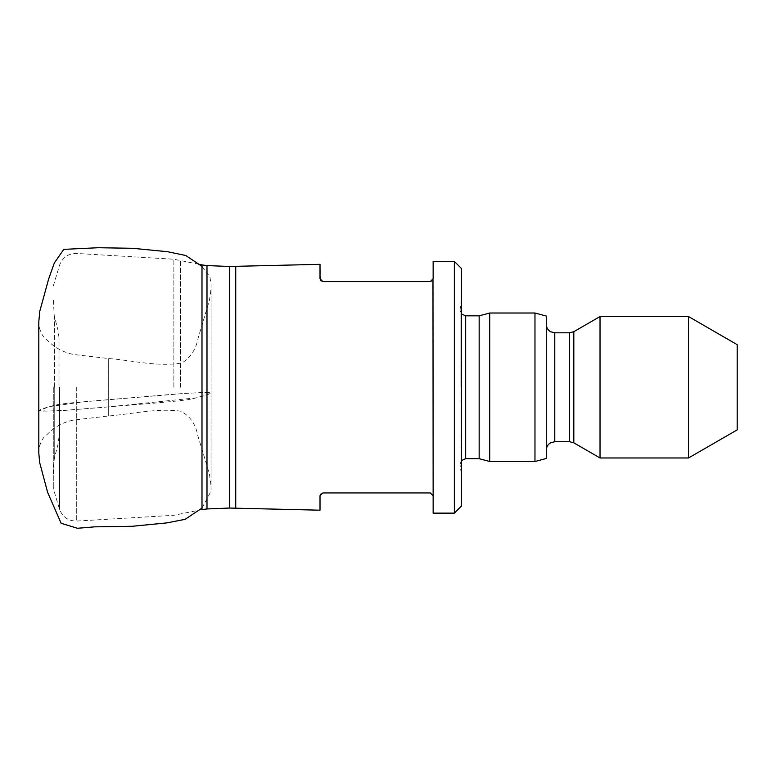 <?xml version="1.0" encoding="UTF-8"?>
<svg xmlns="http://www.w3.org/2000/svg" width="776" height="776" viewBox="0 0 776 776"><rect width="100%" height="100%" fill="white"/><g stroke="black" fill="none" stroke-linecap="round" stroke-linejoin="round"><path stroke-width="0.58" stroke-dasharray="3.88 2.91" d="M59.025 387.263L59.025 337.715L59.025 387.263M53.282 387.263L53.282 488.443L53.282 387.263M320.507 280.359L320.013 264.335M321.08 280.97L322.845 281.591L430.321 281.591M432.659 280.34L432.969 279.738M433.144 513.13L433.144 261.396M320.507 494.166L322.845 492.935L430.321 492.935M320.013 510.191L320.013 495.767M737.2 429.865L737.2 344.66M454.358 261.396L454.358 513.13M461.429 506.059L461.429 268.467M461.429 387.263L461.429 474.796L461.429 387.263M479.161 458.684L479.161 315.842M489.714 461.507L489.714 313.019M534.974 461.507L534.974 313.019M546.285 458.48L546.285 316.045M546.285 387.263L546.285 450.196L546.285 387.263M600.023 457.976L600.023 316.55M688.516 457.976L688.516 316.55M108.688 406.876L64.321 410.426L47.132 411.047L38.81 410.553C37.762 411.581 52.157 410.902 62.72 410.504L108.688 406.876L108.688 415.985L108.688 358.541L108.688 406.876L196.483 397.807L210.393 393.587L206.28 392.452L185.571 393.364L84.244 401.745L50.13 406.498L38.81 410.523C41.264 408.971 46.647 407.206 54.96 405.227C60.8 403.394 85.942 401.667 102.189 400.222L172.059 394.353C188.83 393.025 210.936 391.812 211.082 392.976C208.036 394.887 200.353 397.128 188.054 399.669C165.54 402.637 134.626 404.568 108.688 406.876M58.035 387.263L58.035 330.314L58.035 387.263M54.465 387.263L54.465 317.132L54.465 387.263M54.233 387.263L54.233 458.849L54.233 387.263M59.577 387.263L59.577 509.434L59.577 387.263M76.708 387.263L76.708 521.074L76.708 387.263M173.873 387.263L173.873 259.233L173.873 387.263M180.546 387.263L180.546 260.164L180.546 387.263M201.993 264.926L201.993 509.599L173.873 515.293L76.708 521.074C68.375 521.065 62.662 517.185 59.577 509.434L53.282 488.443M206.988 508.949L206.988 265.576M229.366 266.478L229.366 508.047M235.739 507.999L235.739 266.527M460.071 387.263L460.071 309.401L460.071 387.263M465.678 458.684L465.678 315.842M569.584 332.817L569.584 441.709M554.772 441.709L554.772 332.817M573.823 442.844L573.823 331.682M59.025 337.715L58.035 330.314L54.233 315.677L53.282 298.808M59.025 436.81L58.035 444.212L54.233 458.849L53.282 475.717M199.044 264.276L173.873 259.233L76.708 253.451C68.375 253.461 62.662 257.341 59.577 265.091L53.282 286.082M461.429 299.73L460.013 310.187L460.013 464.339L461.429 474.796M461.429 460.595L460.013 464.339L460.013 310.187L461.429 313.931M201.993 266.381L209.927 276.877L211.072 284.598L211.062 489.637C211.363 488.57 210.364 476.251 208.288 470.198L197.725 435.307C195.727 424.22 190.12 416.178 180.895 411.193C157.528 407.885 133.171 413.899 108.688 415.985L73.914 420.01C63.419 421.998 54.349 426.955 46.735 434.861C41.002 438.052 38.218 449.391 38.81 452.874M38.81 448.644L38.81 443.377M38.81 434.541L38.81 418.759M201.993 508.105L211.033 491.14L211.062 284.889C211.305 285.646 210.519 297.373 208.589 303.106L198.132 338.074C196.105 349.025 190.731 357.309 182.02 362.935C157.712 367.184 132.841 360.365 108.688 358.541L73.914 354.516C63.419 352.527 54.349 347.57 46.735 339.665C41.002 336.474 38.218 325.134 38.81 321.652M38.81 321.759L38.81 325.939M38.81 331.129L38.81 341.498M38.81 353.662L38.81 363.43M38.81 390.929L38.81 397.428M38.81 398.233L38.81 407.943"/><path stroke-width="1.16" d="M432.969 279.738L433.144 495.767L430.321 492.935L322.845 492.935L320.013 495.767L320.013 510.191L229.366 508.047L229.366 266.478L206.988 265.576L206.988 508.949L229.366 508.047M430.321 492.935L433.144 495.767L433.144 513.13L454.358 513.13L454.358 261.396L433.144 261.396L433.144 278.759L430.321 281.591L432.659 280.34M229.366 266.478L320.013 264.335L320.013 278.759L322.845 281.591L430.321 281.591M320.507 280.359L321.08 280.97M320.507 494.166L320.013 495.767M688.516 316.55L737.2 344.66L737.2 429.865L688.516 457.976L688.516 316.55L600.023 316.55L600.023 457.976L688.516 457.976M454.358 261.396L461.429 268.467L461.429 506.059L454.358 513.13M479.161 458.684L465.678 458.684L465.678 315.842L479.161 315.842L479.161 458.684L489.714 461.507L534.974 461.507L534.974 313.019L489.714 313.019L489.714 461.507M534.974 313.019L546.285 316.045L546.285 458.48L534.974 461.507M206.988 508.949L201.993 509.599L201.993 264.926L199.044 264.276M235.739 266.527L235.739 507.999M569.584 332.817L554.772 332.817L554.772 441.709L569.584 441.709L569.584 332.817L573.823 331.682L573.823 442.844L600.023 457.976M201.993 264.926L206.988 265.576M479.161 315.842L489.714 313.019M573.823 331.682L600.023 316.55M465.678 458.684L461.429 460.595M465.678 315.842L461.429 313.931M569.584 441.709L573.823 442.844M554.772 332.817L550.62 331.73C547.837 330.052 546.391 327.579 546.285 324.329M554.772 441.709L550.62 442.795C547.837 444.473 546.391 446.947 546.285 450.196M38.81 452.786L38.81 448.644M38.81 443.377L38.81 434.541M38.81 418.759L38.81 407.943M201.993 266.381L185.755 255.498L167.558 251.715L132.832 248.31L97.999 247.728L63.758 249.368L54.291 263.054L48.607 279.127L39.799 311.205L38.81 321.613L38.8 359.191L38.81 453.077L39.644 462.467L47.627 492.362L61.129 523.286L77.425 528.272L94.74 526.846L132.075 526.293L166.801 522.898L185.066 519.348L201.993 508.105M38.81 325.939L38.81 331.129M38.81 341.498L38.81 353.662M38.81 363.43L38.81 390.929M38.81 397.428L38.81 398.233"/></g></svg>
